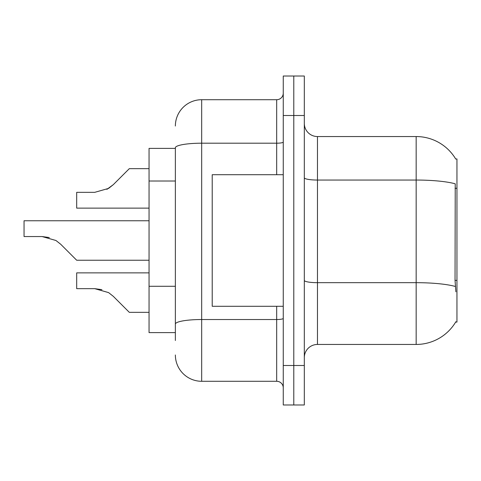 <?xml version="1.0" encoding="UTF-8"?>
<svg xmlns="http://www.w3.org/2000/svg" width="481" height="481" viewBox="0 0 481 481"><rect width="100%" height="100%" fill="white"/><g stroke="black" fill="none" stroke-linecap="round" stroke-linejoin="round"><path stroke-width="0.72" d="M455.754 159.085A46.056 46.056 0 0 0 416.161 136.55A46.056 46.056 0 0 1 455.754 159.085L456.95 158.922L456.95 322.078L455.657 322.078L455.886 321.687A46.056 46.056 0 0 1 416.161 344.45L317.472 344.45A13.155 13.155 0 0 0 304.317 357.605M175.367 148.395L149.05 148.395L149.05 332.605L175.367 332.605M293.789 365.5L293.789 404.978L304.317 404.978L304.317 365.5L293.789 365.5L293.789 404.978L283.261 404.978L283.261 365.5L293.789 365.5L293.789 115.5L293.789 365.5M283.261 365.5L283.261 76.022L293.789 76.022L293.789 115.5L293.789 76.022L304.317 76.022L304.317 365.5M455.886 291.817L455.044 280.387L455.23 183.808A46.056 7.997 180 0 0 416.161 180.044L416.161 136.55L317.472 136.55A13.155 13.155 0 0 1 304.317 123.395A13.155 13.155 0 0 0 317.472 136.55L317.472 344.45M175.367 340.5L175.367 147.769A26.317 4.569 180 0 1 201.683 143.2L276.683 143.2L276.683 99.711A6.578 6.578 0 0 0 283.261 93.128M283.261 76.022L293.789 76.022M175.367 126.022A26.317 26.317 0 0 1 201.683 99.711L201.683 381.289L276.683 381.289L276.683 306.289M201.683 99.711L276.683 99.711M283.261 387.872A6.578 6.578 0 0 0 276.683 381.289M201.683 381.289A26.317 26.317 0 0 1 175.367 354.978M113.336 296.368L129.317 312.343L113.336 296.368L129.317 312.343L113.336 296.368L129.317 312.343L113.336 296.368L129.317 312.343L113.336 296.368L129.317 312.343L113.336 296.368L129.317 312.343L113.336 296.368L129.317 312.343L113.336 296.368L129.317 312.343L113.336 296.368L129.317 312.343L113.336 296.368L129.317 312.343L113.336 296.368L129.317 312.343L113.336 296.368L129.317 312.343L113.336 296.368L129.317 312.343L113.336 296.368L129.317 312.343L113.336 296.368L108.592 292.604L113.336 296.368M149.05 272.871L76.683 272.871L76.683 288.66L94.727 288.66L108.592 292.604M101.924 289.664L94.727 288.66L76.683 288.66L94.727 288.66L101.924 289.664L94.727 288.66L76.683 288.66L94.727 288.66L101.924 289.664L94.727 288.66L76.683 288.66L94.727 288.66L101.924 289.664L94.727 288.66L76.683 288.66L94.727 288.66L101.924 289.664L94.727 288.66L76.683 288.66L94.727 288.66L101.924 289.664L94.727 288.66L76.683 288.66L94.727 288.66L101.924 289.664L94.727 288.66L76.683 288.66L94.727 288.66L101.924 289.664L94.727 288.66M149.05 220.761L24.05 220.761L24.05 236.55L42.1 236.55L49.296 237.554L42.1 236.55L55.958 240.5L60.708 244.258L76.683 260.239L60.708 244.258L76.683 260.239L60.708 244.258L76.683 260.239L60.708 244.258L76.683 260.239L60.708 244.258L76.683 260.239L60.708 244.258L76.683 260.239L60.708 244.258L76.683 260.239L60.708 244.258L76.683 260.239L60.708 244.258L76.683 260.239L60.708 244.258L76.683 260.239L60.708 244.258L76.683 260.239L60.708 244.258L76.683 260.239L60.708 244.258L76.683 260.239L60.708 244.258L76.683 260.239L60.708 244.258L76.683 260.239L60.708 244.258L55.958 240.5M106.902 189.358L113.336 184.632L129.317 168.657L113.336 184.632L108.592 188.396L113.336 184.632L129.317 168.657L113.336 184.632L129.317 168.657L113.336 184.632L129.317 168.657L113.336 184.632L129.317 168.657L113.336 184.632L129.317 168.657L113.336 184.632L129.317 168.657L113.336 184.632L129.317 168.657L113.336 184.632L129.317 168.657L113.336 184.632L129.317 168.657L113.336 184.632L129.317 168.657L113.336 184.632L129.317 168.657L113.336 184.632L129.317 168.657L113.336 184.632L129.317 168.657L113.336 184.632L108.592 188.396L94.727 192.34L76.683 192.34L76.683 208.129L149.05 208.129M42.094 236.55L24.05 236.55L42.094 236.55L49.296 237.554L42.1 236.55L24.05 236.55L42.094 236.55L49.296 237.554L42.1 236.55L24.05 236.55L42.094 236.55L49.296 237.554L42.1 236.55L24.05 236.55L42.094 236.55L49.296 237.554L42.1 236.55L24.05 236.55L42.094 236.55L49.296 237.554L42.1 236.55L24.05 236.55L42.094 236.55L49.296 237.554L42.1 236.55L24.05 236.55L42.094 236.55L49.296 237.554M283.261 174.711L212.211 174.711L212.211 306.289L283.261 306.289M113.336 184.632L108.592 188.396L94.727 192.34L108.592 188.396L113.336 184.632L108.592 188.396L113.336 184.632L108.592 188.396L94.727 192.34L108.592 188.396L113.336 184.632L108.592 188.396L113.336 184.632L108.592 188.396L94.727 192.34L108.592 188.396L113.336 184.632L108.592 188.396L113.336 184.632L108.592 188.396L94.727 192.34L108.592 188.396L113.336 184.632L108.592 188.396L113.336 184.632L108.592 188.396L94.727 192.34L108.592 188.396L113.336 184.632L108.592 188.396L113.336 184.632L108.592 188.396L94.727 192.34L108.592 188.396L113.336 184.632L108.592 188.396L113.336 184.632L108.592 188.396L94.727 192.34M149.05 312.343L129.317 312.343L122.733 305.766M149.05 260.239L76.683 260.239L70.106 253.655M122.733 175.234L129.317 168.657L149.05 168.657M456.95 280.387L455.044 280.387M456.95 188.275L455.044 188.275M175.367 181.012L149.05 181.012M175.367 286.279L149.05 286.279M416.161 344.45L416.161 180.044L317.472 180.044A13.155 2.285 0 0 1 304.317 177.76M455.375 286.478A46.056 7.997 180 0 0 416.161 282.678L317.472 282.678A13.155 2.285 0 0 1 304.317 280.393M304.317 115.5L283.261 115.5M283.261 318.38A6.578 1.142 0 0 1 276.683 319.522L201.683 319.522A26.317 4.569 180 0 0 175.367 324.092M276.683 174.711L276.683 143.2A6.578 1.142 0 0 0 283.261 142.057"/></g></svg>
